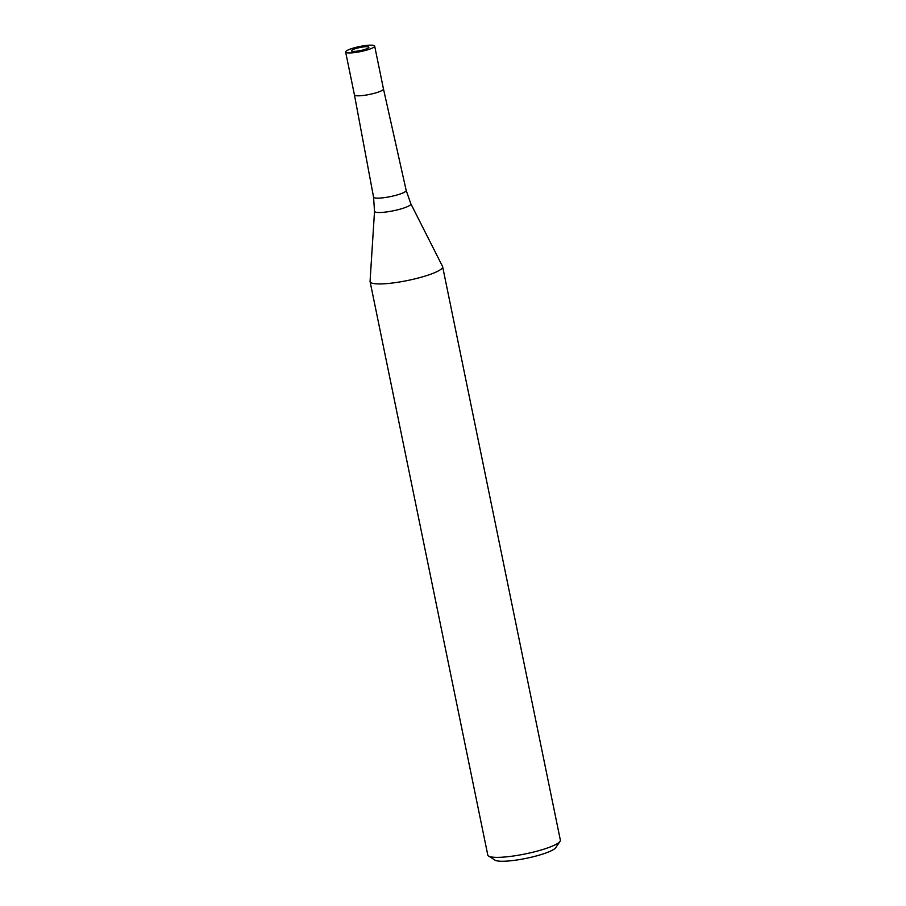 <?xml version="1.0" encoding="UTF-8"?>
<svg xmlns="http://www.w3.org/2000/svg" width="906" height="906" viewBox="0 0 906 906"><rect width="100%" height="100%" fill="white"/><g stroke="black" fill="none" stroke-linecap="round" stroke-linejoin="round"><path stroke-width="1.36" d="M354.45 94.926L373.544 197.089A16.659 2.888 -11.6 0 0 373.544 197.1A16.659 2.888 -11.6 0 0 396.715 195.073A16.659 2.888 -11.6 0 0 406.171 190.407A16.659 2.888 -11.6 0 0 406.171 190.396L383.476 88.969A14.813 2.571 -11.6 0 1 375.061 93.092A14.813 2.571 -11.6 0 0 383.465 88.947L374.665 46.07A14.813 2.571 -11.6 0 0 354.053 47.882A14.813 2.571 -11.6 0 0 345.639 52.027A14.813 2.571 -11.6 0 0 366.25 50.215A14.813 2.571 -11.6 0 0 374.665 46.07M373.544 197.1L374.529 211.2L370.067 281.324A37.033 6.433 -11.6 0 0 421.618 277.111A37.033 6.433 -11.6 0 0 442.649 266.738A37.033 6.433 -11.6 0 0 442.524 266.409A37.033 6.433 -11.6 0 1 421.618 277.111A37.033 6.433 -11.6 0 1 370.09 281.63L487.79 855.06A37.033 6.433 -11.6 0 0 488.594 856.057A37.033 6.433 -11.6 0 0 539.33 850.53A37.033 6.433 -11.6 0 0 560.021 841.391A37.033 6.433 -11.6 0 0 560.361 840.168L442.649 266.738M488.594 856.057L495.016 860.145A31.484 5.47 -11.6 0 0 538.141 855.457A31.484 5.47 -11.6 0 0 555.729 847.688L560.021 841.391M363.816 49.751A8.89 1.54 -11.6 0 0 368.867 47.259A8.89 1.54 -11.6 0 0 356.5 48.346A8.89 1.54 -11.6 0 0 351.449 50.838A8.89 1.54 -11.6 0 0 363.816 49.751M345.639 52.027L354.439 94.904A14.813 2.571 -11.6 0 0 375.061 93.092M374.529 211.2A18.55 3.216 -11.6 0 0 400.35 209.093A18.55 3.216 -11.6 0 0 410.826 203.748L442.547 266.443M410.826 203.748L406.171 190.407"/></g></svg>
